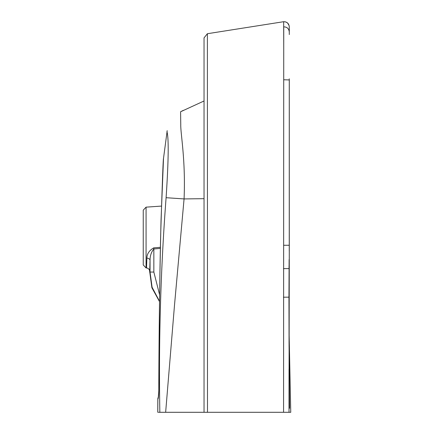 <?xml version="1.0" encoding="UTF-8"?>
<svg xmlns="http://www.w3.org/2000/svg" width="434" height="434" viewBox="0 0 434 434"><rect width="100%" height="100%" fill="white"/><g stroke="black" fill="none" stroke-linecap="round" stroke-linejoin="round"><path stroke-width="0.65" d="M159.001 412.295L207.924 412.295M204.04 37.91L204.04 412.295L290.753 412.295L289.028 329.628L288.995 310.299M290.737 412.295L290.438 412.295M211.787 412.295L170.329 412.295L211.787 412.295M161.464 206.085L146.074 207.154L143.247 210.154L143.247 264.952L146.074 267.952L146.508 267.984A3.401 3.401 0 0 1 149.67 271.375L151.895 287.769L159.522 301.619M283.733 48.749L283.668 21.76M289.039 369.15L289.017 412.295M289.25 251.172L289.272 78.831M204.04 43.66L204.04 42.933M204.04 41.333L204.04 39.391M203.671 101.149L180.577 111.766L180.766 124.65C180.463 133.281 185.757 159.831 184.07 198.924L166.097 197.703C170.703 128.73 166.103 133.634 167.188 130.688L163.504 158.432C163.189 158.329 162.245 183.859 160.672 235.027C159.528 282.312 159.186 337.18 158.806 390.627C158.708 395.765 158.394 398.602 157.857 399.134A4.248 4.226 -94 0 1 158.367 397.143M161.421 412.295L160.933 412.295M158.443 412.295L159.484 412.3M146.508 267.984L146.882 258.105A3.401 2.3 -178.4 0 1 150.045 260.395L150.045 272.058L149.67 272.058L150.045 260.395C150.034 255.805 151.303 252.002 153.848 248.997L153.848 272.058L159.603 294.811M153.848 272.058L150.045 272.058L152.09 287.265L159.528 301.304M146.882 258.105C146.985 253.825 149.269 250.413 153.728 247.863A3.401 0.353 -95.1 0 1 153.848 248.997L160.358 248.389M153.728 247.863L160.379 247.315M283.565 412.295L283.744 26.843C287.01 26.93 288.849 28.584 289.266 31.823M207.49 412.295L207.387 33.754M283.733 245.264L289.294 245.253L289.017 412.148M204.04 412.295L204.04 267.588M158.806 390.627L158.296 397.463L158.779 390.627C159.018 329.379 159.772 272.503 161.047 219.995L163.504 158.432M157.857 399.134L157.786 412.289M166.097 197.703C160.678 269.216 158.594 340.75 159.842 412.3M204.04 198.68L184.07 198.924L174.501 305.173L165.647 412.295M289.044 341.27L289.565 408.28M146.074 207.154L146.074 267.952M288.968 301.256L288.957 297.154L283.44 297.203M289.272 79.943L283.673 79.748M289.055 265.716L289.039 268.603L283.51 268.608M158.377 397.077A4.248 4.248 0 0 0 157.83 399.134L157.851 399.139A4.248 4.231 86 0 1 158.367 397.121M289.294 245.253L289.294 79.943L289.277 248.46M289.294 34.552L289.256 26.479M207.387 33.716L204.04 37.872L207.387 33.716L283.673 21.7L285.653 21.901L287.547 22.959L289.136 25.622M289.071 346.679L288.952 295.554M289.294 29.452L289.272 32.002M283.668 21.7C286.988 21.771 288.854 23.431 289.266 26.68M288.957 297.154L289.125 259.559M158.437 397.121L158.296 397.463M157.764 412.295L157.83 399.139M180.577 111.766L183.273 110.377"/></g></svg>
